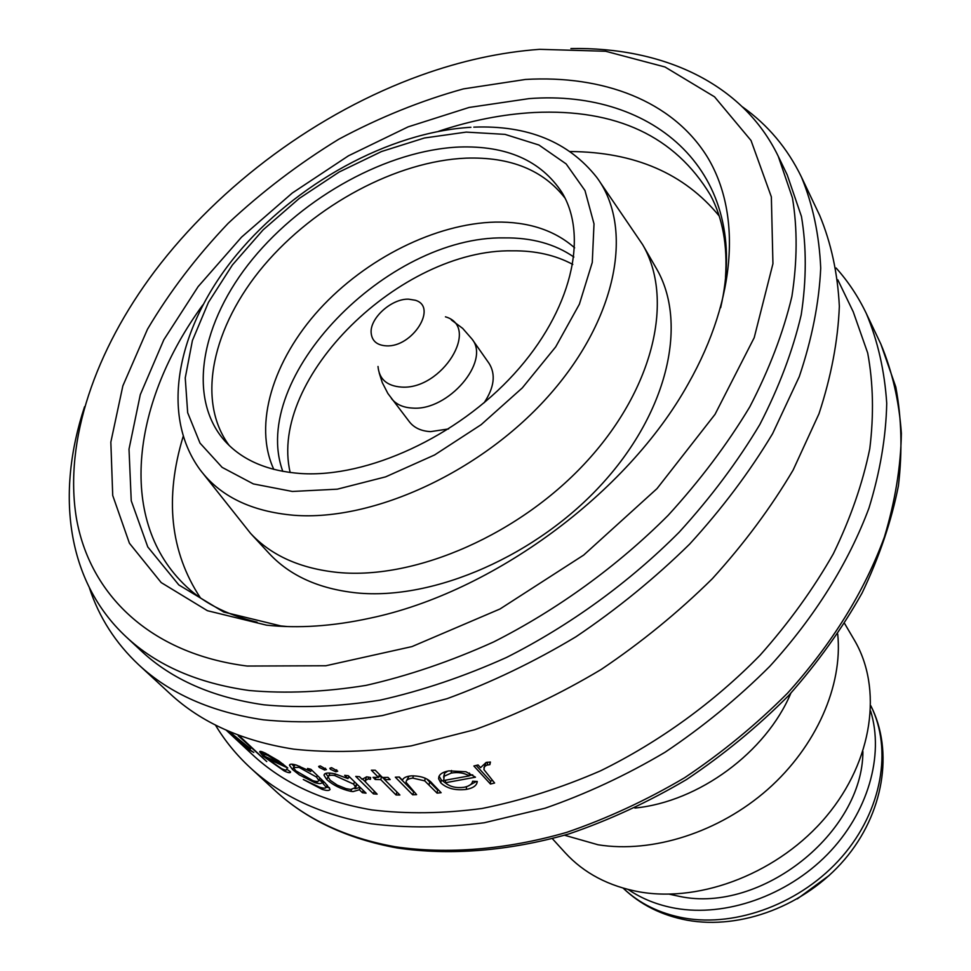 <?xml version="1.0" encoding="UTF-8"?>
<svg xmlns="http://www.w3.org/2000/svg" width="971" height="971" viewBox="0 0 971 971"><rect width="100%" height="100%" fill="white"/><g stroke="black" fill="none" stroke-linecap="round" stroke-linejoin="round"><path stroke-width="1.46" d="M797.373 898.855L829.355 875.308M628.237 889.521C641.977 898.867 657.755 905.13 675.549 908.31C725.677 917.146 786.668 895.978 827.341 854.48C868.001 812.945 884.387 755.596 870.635 711.027M669.262 894.17L679.712 896.439C760.936 913.772 862.903 832.875 862.903 751.578M552.378 838.677L565.158 852.72C583.935 873.196 608.732 886.256 639.513 891.9C701.997 902.909 779.907 872.055 826.479 816.223C873.184 760.427 882.809 687.953 854.225 639.865L844.6 623.491M564.552 835.242L598.1 844.782C652.451 853.521 719.135 832.317 767.818 789.35C816.429 746.298 842.949 685.38 837.718 634.099M634.913 808.042C698.695 801.864 766.022 752.282 790.843 693.209M322.299 782.141L320.369 780.72M215.428 725.046C224.762 740.606 236.281 754.758 250.008 767.478C281.068 796.269 321.498 815.033 371.298 823.772C406.885 828.227 444.536 827.887 484.274 822.753L544.986 808.236C585.962 794.023 625.992 775.356 665.074 752.234C702.992 726.818 737.887 698.198 769.785 666.337C814.863 616.888 848.678 562.525 868.996 508.003C880.09 471.857 886.001 436.974 886.729 403.341C884.593 370.873 877.808 340.967 866.375 313.621C858.291 296.738 848.205 281.529 836.116 268.008M226.17 730.131L252.193 754.406C282.682 782.966 322.566 801.463 371.82 809.911C406.558 814.111 443.298 813.637 482.053 808.479C521.463 800.577 560.983 788.015 600.612 770.792C659.394 741.893 714.146 702.215 760.062 655.231C788.901 622.812 813.31 589.009 833.324 553.81C850.523 518.368 862.673 483.352 869.773 448.76C873.949 414.896 873.257 382.987 867.698 353.007L853.242 311.825L837.791 279.769M473.872 765.998L478.084 764.954L480.548 767.648L486.18 762.429L490.428 762.041L489.882 764.638L486.714 765.148L484.553 766.629L483.898 769.542L494.615 783.014L490.452 784.034L473.872 765.998M472.622 781.218L477.271 781.449C476.895 785.466 473.229 788.124 466.274 789.411C455.435 790.661 446.951 788.501 440.834 782.917L438.601 778.742L438.977 776.399C440.203 773.681 443.529 771.836 448.954 770.877L465.971 771.751L475.487 777.201L445.325 782.76C449.779 786.716 455.909 788.246 463.725 787.335C469.09 786.328 472.064 784.289 472.622 781.218M395.331 777.188L399.299 777.006L402.455 780.223C403.268 777.795 406.242 776.351 411.401 775.865C421.196 775.793 428.223 778.402 432.459 783.694L441.125 792.7L437.096 793.137L424.715 780.854L412.833 778.123C408.366 778.608 406.084 779.992 406.024 782.286L416.608 794.642L412.675 794.8L395.331 777.188M380.729 779.616L375.231 779.507L373.058 777.334L378.556 777.431L371.371 770.234L375.267 770.234L382.44 777.455L388.024 777.395L390.184 779.579L384.613 779.628L399.894 795.006L396.047 794.97L380.729 779.616L381.639 776.654M355.75 776.424L359.488 776.703L362.11 779.3L366.686 776.812L370.619 777.553L370.412 779.349L368.155 778.948L365.242 780.514L365.861 782.395L377.136 794.157L373.422 793.865L355.75 776.424M331.694 767.733L337.726 771.18L335.832 771.775L330.419 769.287L329.824 768.292L331.694 767.733M334.752 773.802L347.982 778.584L344.656 775.331L348.334 775.732L366.055 793.149L362.414 792.724L359.379 789.751L353.031 791.608L350.798 791.329C341.222 789.192 333.199 785.26 326.729 779.531L324.035 775.295C324.205 773.183 327.009 772.54 332.434 773.377L334.752 773.802M89.405 587.904C99.103 617.422 115.561 643.081 138.78 664.856L170.095 693.755C201.264 722.667 242.532 741.14 293.885 749.175C330.65 753.071 369.745 751.967 411.182 745.886L474.71 729.707C517.737 714.219 559.903 694.131 601.195 669.456C641.321 642.462 678.377 612.203 712.35 578.692C743.992 543.845 770.913 507.627 793.125 470.061L818.99 413.755C831.212 376.469 837.997 340.639 839.345 306.29C837.67 273.215 831.115 242.932 819.694 215.428L801.391 176.94C787.481 148.296 767.879 124.968 742.56 106.944M138.78 664.856C169.949 693.78 211.496 712.107 263.42 719.827C300.634 723.468 340.275 722.06 382.356 715.578L446.976 698.707C490.804 682.698 533.795 662.052 575.961 636.77C616.973 609.133 654.867 578.231 689.665 544.088C722.108 508.598 749.746 471.785 772.6 433.661L799.279 376.627C811.974 338.915 819.111 302.746 820.713 268.142C819.245 234.873 812.8 204.468 801.391 176.94M84.586 406.655C55.796 493.535 66.538 581.204 125.927 636.636L141.013 650.704C171.588 679.384 212.564 697.421 263.93 704.825C300.257 708.211 338.94 706.657 379.977 700.176C421.851 690.794 464.053 676.544 506.571 657.428C569.771 625.53 629.087 582.503 679.215 532.169C710.76 497.553 737.62 461.674 759.82 424.533C779.021 387.271 792.822 350.677 801.221 314.762C806.513 279.757 806.585 246.986 801.451 216.46L787.214 174.877L778.257 156.295C742.961 83.118 662.428 46.851 570.912 48.55M125.927 636.636C156.489 665.305 197.599 683.256 249.231 690.502C285.753 693.755 324.69 692.056 366.031 685.38C408.233 675.792 450.787 661.3 493.705 641.916C557.5 609.606 617.447 566.117 668.157 515.334C700.067 480.414 727.279 444.269 749.782 406.873C769.263 369.368 783.294 332.58 791.887 296.495C797.325 261.357 797.519 228.488 792.445 197.914L778.257 156.295M247.18 666.045L325.855 665.754L411.995 646.589L500.004 608.987L583.68 555.084L657.027 488.595L715.032 414.35L754.212 337.677L772.94 263.711L771.35 196.882L751.032 140.504L714.535 96.821L664.965 66.975L605.613 51.257L539.67 49.327C500.648 52.179 461.019 60.845 420.819 75.325C318.5 112.126 220.223 184.49 154.705 271.273C95.401 350.215 63.868 440.603 76.321 517.664C89.381 594.131 149.777 653.701 247.18 666.045M266.564 625.166C298.388 628.577 332.822 626.259 369.842 618.211C492.54 592.698 627.472 493.341 688.269 383.739C737.402 297.09 741.189 211.812 706.864 156.197C671.968 100.729 603.161 74.913 525.384 79.464L463.373 88.907C421.135 100.608 379.6 117.382 338.782 139.217C299.019 163.565 262.158 191.59 228.197 223.294C196.445 256.647 169.549 291.955 147.495 329.218L122.856 385.875L110.84 442.108L112.721 495.465L129.422 543.238L161.186 582.576L207.442 610.71L266.564 625.166M229.01 731.369L250.554 748.799L232.615 735.666L246.428 747.512L253.795 752.44L248.964 749.818L226.838 730.435M238.211 735.739L240.905 737.341L266.746 761.567L238.211 735.739M286.639 769.068L290.56 771.896C290.499 773.232 288.363 772.916 284.163 770.938L263.165 756.191L259.658 751.845C259.633 750.911 261.527 751.36 265.338 753.168L278.738 760.9L287.768 768L266.394 758.108L281.578 768.668C285.171 770.331 286.87 770.549 286.663 769.299L286.639 769.068M307.528 768.449L310.902 769.299L325.224 783.063L330.055 789.241C329.606 790.843 326.96 790.88 322.117 789.35L303.304 779.507L319.641 787.178C323.489 788.428 325.698 788.476 326.232 787.311L322.129 782.456C321.547 783.876 319.119 783.949 314.847 782.675L299.396 774.919L292.526 769.53L289.528 765.33C289.589 763.849 291.931 763.789 296.543 765.148L310.72 771.508L307.528 768.449M320.442 765.973L326.426 769.53L324.593 770.015L319.253 767.393L318.634 766.41L320.442 765.973M719.123 215.902C684.227 173.433 634.585 151.974 570.22 151.537M183.131 436.562C164.451 498.159 170.204 551.929 200.402 597.857M642.62 244.607L656.299 268.336C687.808 321.911 668.861 410.138 603.04 482.818C537.424 555.546 433.879 600.661 356.478 592.893C318.961 588.875 289.844 575.73 269.125 553.434L250.518 533.322C271.237 555.606 300.488 568.666 338.284 572.489C416.256 579.881 521.051 533.892 587.698 460.375C654.563 386.895 674.117 298.146 642.62 244.607L599.981 182.063M489.882 764.638L489.833 762.041M487.418 764.905L487.393 762.186M486.07 762.466L483.91 767.855M490.452 784.034L490.513 781.085L492.418 780.623M490.513 781.085L476.166 765.439M476.494 781.412L467.816 786.182M466.274 789.411L466.541 786.656M445.895 783.281L441.283 779.907L439.11 776.157M440.834 782.917L441.283 779.907M469.272 775.598L472.743 774.858M445.325 782.76L445.677 780.211M447.704 771.132L444.548 773.219L443.553 777.188M451.527 770.501L451.26 773.062L444.172 776.23L443.674 780.502L469.26 775.902C464.199 772.892 458.203 771.945 451.26 773.062M444.548 773.219L444.172 776.23M469.43 773.013L469.26 775.902M437.096 793.137L437.642 790.127L438.564 790.042M437.642 790.127L426.633 778.9M424.715 780.854L425.213 778.172M412.833 778.123L413.33 775.78M409.058 776.169L406.339 780.939M412.675 794.8L413.804 791.79M413.44 791.802L398.935 777.031M384.613 779.628L385.256 777.431M396.047 794.97L396.933 792.033M384.625 779.579L382.501 777.455M378.836 776.557L381.603 776.606M375.231 779.507L375.911 777.395M378.556 777.431L379.479 774.47M368.155 778.948L368.786 777.091M366.516 776.812L365.533 779.701M373.422 793.865L374.333 791.389M365.8 782.274L362.292 778.803M362.414 792.724L363.336 790.467M359.379 789.751L360.302 787.493M360.192 787.384L354.949 788.731M350.798 791.329L351.611 789.496M330.031 773.074L328.708 775.938M328.222 776.703L325.661 773.389M326.729 779.531L328.162 776.642M347.982 778.584L348.917 776.302M350.604 777.965L348.674 776.897M355.301 786.231L356.794 784.046M330.201 780.296L337.204 785.09L346.052 788.646L350.847 789.472L355.641 787.469L353.638 784.119L334.704 775.538C330.516 774.894 328.344 775.38 328.198 777.006L330.201 780.296M354.561 781.849L353.638 784.119M335.42 773.948L334.704 775.538M324.593 770.015L325.431 768.231M319.253 767.393L319.957 765.913M335.832 771.775L336.682 769.809M330.419 769.287L331.123 767.685M329.436 787.651L326.28 787.238M322.117 789.35L322.882 788.003M315.223 782.019L318.779 783.536M322.129 782.456L322.967 780.89M322.627 780.563L318.804 780.49M314.847 782.675L315.611 781.327M292.526 769.53L293.521 767.915M293.995 766.532L291.919 764.177M310.72 771.508L311.557 769.93M295.742 770.768L312.82 780.635C316.582 781.813 318.585 781.74 318.804 780.405L316.497 777.055L299.056 767.369L293.424 767.491L295.742 770.768M317.335 775.477L316.497 777.055M299.699 766.228L299.056 767.369M284.163 770.938L284.843 769.942M263.165 756.191L263.796 755.341M266.394 758.108L266.891 757.416M268.275 754.625L267.753 755.377L263.42 754.042L264.44 756.154L282.488 764.638L267.753 755.377M282.949 763.934L282.488 764.638M260.616 751.384L263.432 754.03M232.627 734.076L229.095 732.061L230.6 733.748L245.724 744.988L232.409 734.331M203.461 474.042L250.518 533.322M301.046 473.545C367.621 477.805 457.062 436.768 514.205 373.871C571.518 310.999 588.863 236.329 561.869 192.343C540.823 160.518 506.534 145.407 459.004 147.034C387.83 150.25 304.19 196.215 252.678 258.966C201.24 321.595 186.638 397.418 224.592 440.7C242.095 460.205 267.583 471.166 301.046 473.545M565.073 198.193C543.347 170.059 510.37 156.719 466.116 158.139C396.605 161.065 315.174 204.917 263.821 265.629C212.588 326.256 195.705 400.501 229.217 445.495M290.171 472.525C268.02 378.265 400.95 248.685 512.591 250.821C535.458 250.603 555.521 255.142 572.793 264.428M379.2 372.949L382.283 382.61L387.89 393.498L409.531 421.972C414.241 427.895 421.256 431.112 430.59 431.634L448.59 428.927M484.141 402.759C494.263 387.465 495.914 374.345 489.081 363.397L472.064 339.134C490.646 361.443 448.189 411.146 412.578 408.075C403.171 407.614 396.119 404.422 391.422 398.511M386.312 345.846C412.505 347.521 438.127 306.69 415.285 300.245L408.609 299.165C391.689 298.51 369.878 318.027 371.14 332.762C371.869 340.918 376.918 345.275 386.312 345.846M623.188 888.149C639.367 903.54 659.6 913.493 683.9 918.008C737.001 927.56 802.022 902.86 842.027 856.738C882.105 810.615 892.64 749.139 870.829 705.808M395.185 846.773C447.534 854.395 506.182 849.759 566.603 832.39C606.948 818.565 646.31 800.335 684.713 777.674C721.938 752.756 756.178 724.621 787.445 693.282C831.965 643.822 864.287 591.74 884.399 537.036C895.153 501.267 900.809 466.699 901.367 433.309C899.097 401.059 892.252 371.286 880.831 344.025L895.796 386.98C901.622 418.1 902.496 451.042 898.418 485.828C891.414 521.257 879.313 556.978 862.114 592.965C842.112 628.638 817.679 662.78 788.804 695.406C757.732 726.648 723.674 754.673 686.631 779.482C648.41 802.034 609.181 820.179 568.933 833.919C508.598 851.179 449.828 855.718 397.103 847.962C347.242 838.847 306.46 819.633 274.757 790.309C305.756 819.026 345.894 837.852 395.185 846.773M720.652 307.71C751.772 172.68 654.187 89.004 529.098 98.617L469.102 107.453L408.136 126.861L348.492 155.785L292.295 193.011L241.548 237.13L198.12 286.627L163.82 339.789L140.285 394.687L129.009 449.16L131.243 500.781L147.774 546.94L178.81 584.918L223.718 612.033L280.898 625.943L287.622 626.574M725.507 277.281C727.643 245.335 722.618 217.941 710.444 195.122C674.954 136.207 616.184 108.655 534.111 112.502C502.905 114.19 471.105 120.44 438.686 131.255M202.818 304.943C132.675 400.853 116.981 517.507 183.143 583.401C201.313 601.802 225.964 614.728 257.097 622.18M429.097 784.847L429.655 781.837M323.064 783.342L323.889 781.776M470.923 127.286C388.521 132.214 295.548 183.786 236.839 254.475C178.458 324.933 158.674 412.857 199.88 469.491C219.871 496.242 251.161 511.486 293.764 515.261C373.835 521.597 483.218 470.971 550.533 393.728C618.126 316.546 633.784 226.862 596.704 177.305C568.545 141.778 527.581 125.065 473.799 127.14M292.38 491.46L337.301 489.178L385.669 476.846L434.607 454.95L481.118 424.691L522.313 387.902L555.691 346.89L579.384 304.202L592.274 262.425L594.009 223.876L584.979 190.547L566.154 163.917L538.941 145.019L505.017 134.374L466.226 132.105L424.436 137.991L381.494 151.537L339.182 172.001L299.202 198.472L263.117 229.86L232.421 264.949L208.449 302.357L192.404 340.566L185.243 377.925L187.67 412.699L200.002 443.092L222.128 467.367L253.346 483.91L292.38 491.46M574.65 247.86C554.526 230.151 528.175 221.558 495.598 222.08C435.651 223.439 365.885 258.504 319.386 309.409C273.033 360.326 253.079 424.594 273.81 469.381M573.873 257.036C554.939 243.939 531.72 237.555 504.228 237.895C387.089 235.759 248.661 377.719 282.804 471.372M378.01 366.48C379.151 379.139 386.944 386.009 401.411 387.077C442.011 390.172 480.948 326.802 445.446 316.825M870.829 705.747C893.975 751.263 883.731 813.734 844.503 859.614C805.287 905.518 741.189 930.072 687.019 920.18C661.688 915.386 640.399 904.705 623.139 888.137M880.831 344.025L866.375 313.621M274.757 790.309L250.008 767.478M438.916 776.594L438.601 778.742M324.69 773.936L324.035 775.295M356.855 784.532L355.641 787.469M327.361 785.199L326.232 787.311M290.086 764.408L289.528 765.33M320.054 778.087L318.804 780.405M295.075 764.735L293.861 766.762M451.272 319.884L462.657 328.368L472.064 339.134"/></g></svg>
